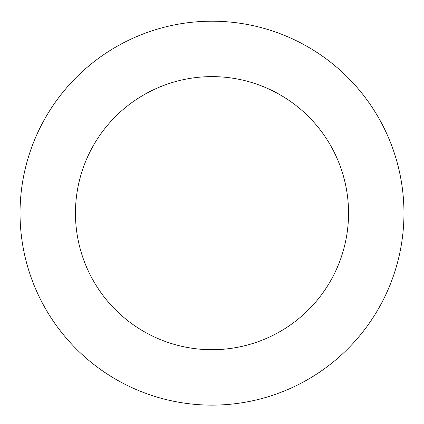 <?xml version="1.0" encoding="UTF-8"?>
<svg xmlns="http://www.w3.org/2000/svg" width="424" height="424" viewBox="0 0 424 424"><rect width="100%" height="100%" fill="white"/><g stroke="black" fill="none" stroke-linecap="round" stroke-linejoin="round"><path stroke-width="0.64" d="M401.634 183.348A191.966 191.966 0 0 0 91.361 63.844A191.966 191.966 0 0 0 143.005 392.301A191.966 191.966 0 0 0 401.634 183.348M346.89 191.955A136.549 136.549 0 0 0 126.188 106.949A136.549 136.549 0 0 0 162.922 340.589A136.549 136.549 0 0 0 346.89 191.955"/></g></svg>
